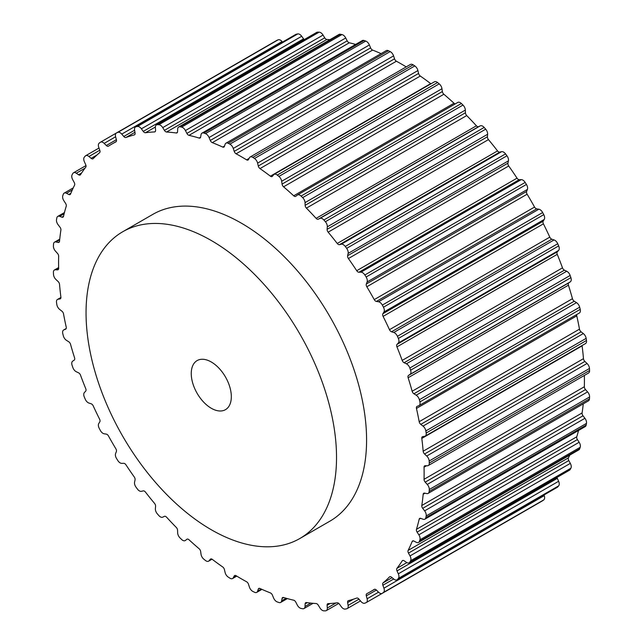 <?xml version="1.0" encoding="UTF-8"?>
<svg xmlns="http://www.w3.org/2000/svg" width="643" height="643" viewBox="0 0 643 643"><rect width="100%" height="100%" fill="white"/><g stroke="black" fill="none" stroke-linecap="round" stroke-linejoin="round"><path stroke-width="0.96" d="M299.847 538.512L329.907 521.16A177.114 102.261 -120 0 0 357.05 379.233A177.114 102.261 -120 0 0 241.35 223.161A177.114 102.261 -120 0 0 152.793 214.392L122.733 231.745A177.114 102.261 -120 0 0 95.582 373.671A177.114 102.261 -120 0 0 211.29 529.744A177.114 102.261 -120 0 0 299.847 538.512A177.114 102.261 -120 0 0 326.998 396.594A177.114 102.261 -120 0 0 211.29 240.514A177.114 102.261 -120 0 0 122.733 231.745M211.29 361.993A28.34 16.364 60 0 1 229.8 386.965A28.34 16.364 60 0 1 225.46 409.671A28.34 16.364 60 0 1 211.29 408.265A28.34 16.364 60 0 1 192.779 383.292A28.34 16.364 60 0 1 197.12 360.586A28.34 16.364 60 0 1 211.29 361.993M205.447 560.471A4.959 2.861 -120 0 0 208.589 561.178A4.959 2.861 -120 0 0 209.071 560.768L210.293 559.257A2.837 1.64 60 0 1 210.566 559.024A2.837 1.64 60 0 1 212.303 559.378A258.478 149.232 -120 0 0 222.703 566.957A2.837 1.64 60 0 1 224.407 569.553L225.09 572.447A4.959 2.861 -120 0 0 228.193 577.06A266.274 153.733 -120 0 0 229.873 578.161A4.959 2.861 -120 0 0 232.573 578.539A4.959 2.861 -120 0 0 233.264 577.792L234.229 575.967A2.837 1.64 60 0 1 234.631 575.533A2.837 1.64 60 0 1 236.102 575.71A258.478 149.232 -120 0 0 246.59 581.77A2.837 1.64 60 0 1 248.463 584.182L249.428 587.115A4.959 2.861 -120 0 0 252.82 591.407A266.274 153.733 -120 0 0 254.507 592.251A4.959 2.861 -120 0 0 256.742 592.372A4.959 2.861 -120 0 0 257.602 591.222L258.285 589.109A2.837 1.64 60 0 1 258.783 588.458A2.837 1.64 60 0 1 259.997 588.49A258.478 149.232 -120 0 0 270.39 592.91A2.837 1.64 60 0 1 272.399 595.113L273.621 598.038A4.959 2.861 -120 0 0 277.254 601.928A266.274 153.733 -120 0 0 278.909 602.507A4.959 2.861 -120 0 0 280.686 602.427A4.959 2.861 -120 0 0 281.666 600.827L282.06 598.472A2.837 1.64 60 0 1 282.615 597.556A2.837 1.64 60 0 1 283.571 597.492A258.478 149.232 -120 0 0 293.698 600.208A2.837 1.64 60 0 1 295.804 602.153L297.267 605.015A4.959 2.861 -120 0 0 301.069 608.439A266.274 153.733 -120 0 0 302.668 608.736A4.959 2.861 -120 0 0 304.01 608.543A4.959 2.861 -120 0 0 305.031 606.453L305.128 603.881A2.837 1.64 60 0 1 305.714 602.684A2.837 1.64 60 0 1 306.422 602.563A258.478 149.232 -120 0 0 316.107 603.528A2.837 1.64 60 0 1 318.277 605.184L319.957 607.932A4.959 2.861 -120 0 0 323.863 610.842A266.274 153.733 -120 0 0 325.382 610.85A4.959 2.861 -120 0 0 326.298 610.617A4.959 2.861 -120 0 0 327.311 607.989L327.11 605.256A2.837 1.64 60 0 1 327.689 603.753A2.837 1.64 60 0 1 328.155 603.624A258.478 149.232 -120 0 0 337.237 602.812A2.837 1.64 60 0 1 339.44 604.155L341.304 606.735A4.959 2.861 -120 0 0 345.251 609.074A266.274 153.733 -120 0 0 346.657 608.8A4.959 2.861 -120 0 0 347.172 608.608A4.959 2.861 -120 0 0 348.12 605.417L347.622 602.563A2.837 1.64 60 0 1 348.16 600.739A2.837 1.64 60 0 1 348.41 600.642A258.478 149.232 -120 0 0 356.728 598.07A2.837 1.64 60 0 1 358.915 599.075L360.932 601.454A4.959 2.861 -120 0 0 364.854 603.182A266.274 153.733 -120 0 0 366.124 602.628A4.959 2.861 -120 0 0 366.285 602.555A4.959 2.861 -120 0 0 367.097 598.778L366.317 595.86A2.837 1.64 60 0 1 366.783 593.698A2.837 1.64 60 0 1 366.823 593.674A258.478 149.232 -120 0 0 370.585 591.624A258.478 149.232 -120 0 0 374.242 589.398A2.837 1.64 60 0 1 374.282 589.366A2.837 1.64 60 0 1 376.388 590.049L378.526 592.179A4.959 2.861 -120 0 0 382.199 593.36A4.959 2.861 -120 0 0 382.344 593.264A266.274 153.733 -120 0 0 383.461 592.444A4.959 2.861 -120 0 0 383.927 588.184L382.874 585.243A2.837 1.64 60 0 1 383.099 582.847A258.478 149.232 -120 0 0 389.481 576.924A2.837 1.64 60 0 1 389.69 576.763A2.837 1.64 60 0 1 391.539 577.205L393.765 579.062A4.959 2.861 -120 0 0 397.004 579.841A4.959 2.861 -120 0 0 397.43 579.488A266.274 153.733 -120 0 0 398.371 578.403A4.959 2.861 -120 0 0 398.314 573.821L397.012 570.912A2.837 1.64 60 0 1 396.948 568.34A258.478 149.232 -120 0 0 402.188 560.873A2.837 1.64 60 0 1 402.534 560.535A2.837 1.64 60 0 1 404.125 560.784L406.392 562.328A4.959 2.861 -120 0 0 409.181 562.762A4.959 2.861 -120 0 0 409.84 562.086A266.274 153.733 -120 0 0 410.588 560.768A4.959 2.861 -120 0 0 410.017 555.93L408.482 553.109A2.837 1.64 60 0 1 408.128 550.392A258.478 149.232 -120 0 0 412.147 541.527A2.837 1.64 60 0 1 412.597 540.972A2.837 1.64 60 0 1 413.931 541.068L416.206 542.266A4.959 2.861 -120 0 0 418.529 542.427A4.959 2.861 -120 0 0 419.365 541.366A266.274 153.733 -120 0 0 419.911 539.831A4.959 2.861 -120 0 0 418.834 534.823L417.098 532.131A2.837 1.64 60 0 1 416.463 529.326A258.478 149.232 -120 0 0 419.18 519.198A2.837 1.64 60 0 1 419.71 518.403A2.837 1.64 60 0 1 420.779 518.379L423.022 519.214A4.959 2.861 -120 0 0 424.886 519.174A4.959 2.861 -120 0 0 425.843 517.671A266.274 153.733 -120 0 0 426.18 515.943A4.959 2.861 -120 0 0 424.621 510.855L422.7 508.34A2.837 1.64 60 0 1 421.8 505.494A258.478 149.232 -120 0 0 423.166 494.282A2.837 1.64 60 0 1 423.745 493.213A2.837 1.64 60 0 1 424.557 493.117L426.727 493.575A4.959 2.861 -120 0 0 428.15 493.398A4.959 2.861 -120 0 0 429.17 491.405A266.274 153.733 -120 0 0 429.283 489.524A4.959 2.861 -120 0 0 427.265 484.444L425.2 482.146A2.837 1.64 60 0 1 424.042 479.308A258.478 149.232 -120 0 0 424.042 467.204A2.837 1.64 60 0 1 424.629 465.837A2.837 1.64 60 0 1 425.2 465.701L427.265 465.781A4.959 2.861 -120 0 0 428.262 465.556A4.959 2.861 -120 0 0 429.283 463.032A266.274 153.733 -120 0 0 429.17 461.023A4.959 2.861 -120 0 0 426.727 456.032L424.557 453.99A2.837 1.64 60 0 1 423.166 451.217A258.478 149.232 -120 0 0 421.8 438.422A2.837 1.64 60 0 1 422.363 436.742A2.837 1.64 60 0 1 422.7 436.621L424.621 436.316A4.959 2.861 -120 0 0 425.216 436.107A4.959 2.861 -120 0 0 426.18 433.028A266.274 153.733 -120 0 0 425.843 430.923A4.959 2.861 -120 0 0 423.022 426.108L420.779 424.364A2.837 1.64 60 0 1 419.18 421.695A258.478 149.232 -120 0 0 416.463 408.426A2.837 1.64 60 0 1 416.969 406.416A2.837 1.64 60 0 1 417.098 406.36L418.834 405.677A4.959 2.861 -120 0 0 419.059 405.564A4.959 2.861 -120 0 0 419.911 401.907A266.274 153.733 -120 0 0 419.365 399.745A4.959 2.861 -120 0 0 416.206 395.196L413.931 393.765A2.837 1.64 60 0 1 412.147 391.249A258.478 149.232 -120 0 0 408.128 377.738A2.837 1.64 60 0 1 408.482 375.432L410.017 374.387A4.959 2.861 -120 0 0 410.588 370.199A266.274 153.733 -120 0 0 409.84 368.021A4.959 2.861 -120 0 0 406.392 363.801L404.125 362.724A2.837 1.64 60 0 1 402.188 360.401A258.478 149.232 -120 0 0 396.948 346.882A2.837 1.64 60 0 1 397.012 344.383L398.314 342.984A4.959 2.861 -120 0 0 398.371 338.459A266.274 153.733 -120 0 0 397.43 336.289A4.959 2.861 -120 0 0 393.765 332.487L391.539 331.772A2.837 1.64 60 0 1 389.481 329.682A258.478 149.232 -120 0 0 383.099 316.388A2.837 1.64 60 0 1 382.874 313.728L383.927 312.008A4.959 2.861 -120 0 0 383.461 307.209A266.274 153.733 -120 0 0 382.344 305.095A4.959 2.861 -120 0 0 378.526 301.768L376.388 301.43A2.837 1.64 60 0 1 374.242 299.614A258.478 149.232 -120 0 0 366.823 286.762A2.837 1.64 60 0 1 366.317 283.997L367.097 281.98A4.959 2.861 -120 0 0 366.124 277.004A266.274 153.733 -120 0 0 364.854 274.979A4.959 2.861 -120 0 0 360.932 272.182L358.915 272.23A2.837 1.64 60 0 1 356.728 270.711A258.478 149.232 -120 0 0 348.41 258.534A2.837 1.64 60 0 1 347.622 255.705L348.12 253.422A4.959 2.861 -120 0 0 346.657 248.343A266.274 153.733 -120 0 0 345.251 246.446A4.959 2.861 -120 0 0 341.304 244.227L339.44 244.661A2.837 1.64 60 0 1 337.237 243.464A258.478 149.232 -120 0 0 328.155 232.163A2.837 1.64 60 0 1 327.11 229.326L327.311 226.826A4.959 2.861 -120 0 0 325.382 221.731A266.274 153.733 -120 0 0 323.863 219.994A4.959 2.861 -120 0 0 319.957 218.395L318.277 219.199A2.837 1.64 60 0 1 316.107 218.355A258.478 149.232 -120 0 0 306.422 208.123A2.837 1.64 60 0 1 305.128 205.318L305.031 202.633A4.959 2.861 -120 0 0 302.668 197.618A266.274 153.733 -120 0 0 301.069 196.067A4.959 2.861 -120 0 0 297.476 194.974A4.959 2.861 -120 0 0 297.267 195.11L295.804 196.284A2.837 1.64 60 0 1 295.692 196.364A2.837 1.64 60 0 1 293.698 195.793A258.478 149.232 -120 0 0 283.571 186.808A2.837 1.64 60 0 1 282.06 184.091L281.666 181.27A4.959 2.861 -120 0 0 278.909 176.415A266.274 153.733 -120 0 0 277.254 175.081A4.959 2.861 -120 0 0 274.103 174.374A4.959 2.861 -120 0 0 273.621 174.783L272.399 176.295A2.837 1.64 60 0 1 272.126 176.528A2.837 1.64 60 0 1 270.39 176.174A258.478 149.232 -120 0 0 259.997 168.595A2.837 1.64 60 0 1 258.285 165.998L257.602 163.105A4.959 2.861 -120 0 0 254.507 158.491A266.274 153.733 -120 0 0 252.82 157.39A4.959 2.861 -120 0 0 250.127 157.013A4.959 2.861 -120 0 0 249.428 157.76L248.463 159.585A2.837 1.64 60 0 1 248.061 160.019A2.837 1.64 60 0 1 246.59 159.842A258.478 149.232 -120 0 0 236.102 153.781A2.837 1.64 60 0 1 234.229 151.37L233.264 148.437A4.959 2.861 -120 0 0 229.873 144.145A266.274 153.733 -120 0 0 228.193 143.301A4.959 2.861 -120 0 0 225.958 143.18A4.959 2.861 -120 0 0 225.09 144.329L224.407 146.443A2.837 1.64 60 0 1 223.909 147.094A2.837 1.64 60 0 1 222.703 147.062A258.478 149.232 -120 0 0 212.303 142.642A2.837 1.64 60 0 1 210.293 140.439L209.071 137.514A4.959 2.861 -120 0 0 205.447 133.623A266.274 153.733 -120 0 0 203.783 133.045A4.959 2.861 -120 0 0 202.006 133.125A4.959 2.861 -120 0 0 201.034 134.725L200.64 137.08A2.837 1.64 60 0 1 200.077 137.996A2.837 1.64 60 0 1 199.129 138.06A258.478 149.232 -120 0 0 188.994 135.343A2.837 1.64 60 0 1 186.888 133.398L185.425 130.537A4.959 2.861 -120 0 0 181.623 127.113A266.274 153.733 -120 0 0 180.024 126.816A4.959 2.861 -120 0 0 178.69 127.009A4.959 2.861 -120 0 0 177.661 129.098L177.564 131.67A2.837 1.64 60 0 1 176.978 132.868A2.837 1.64 60 0 1 176.278 132.988A258.478 149.232 -120 0 0 166.585 132.024A2.837 1.64 60 0 1 164.415 130.368L162.735 127.619A4.959 2.861 -120 0 0 158.829 124.71A266.274 153.733 -120 0 0 157.31 124.702A4.959 2.861 -120 0 0 156.402 124.935A4.959 2.861 -120 0 0 155.389 127.563L155.582 130.296A2.837 1.64 60 0 1 155.003 131.799A2.837 1.64 60 0 1 154.537 131.928A258.478 149.232 -120 0 0 145.455 132.739A2.837 1.64 60 0 1 143.252 131.397L141.396 128.817A4.959 2.861 -120 0 0 137.449 126.478A266.274 153.733 -120 0 0 136.043 126.751A4.959 2.861 -120 0 0 135.52 126.944A4.959 2.861 -120 0 0 134.58 130.135L135.07 132.988A2.837 1.64 60 0 1 134.532 134.813A2.837 1.64 60 0 1 134.291 134.909A258.478 149.232 -120 0 0 125.964 137.481A2.837 1.64 60 0 1 123.777 136.477L121.76 134.098A4.959 2.861 -120 0 0 117.838 132.37A266.274 153.733 -120 0 0 116.568 132.924A4.959 2.861 -120 0 0 116.415 132.997A4.959 2.861 -120 0 0 115.595 136.774L116.375 139.692A2.837 1.64 60 0 1 115.909 141.854A2.837 1.64 60 0 1 115.869 141.878A258.478 149.232 -120 0 0 112.107 143.928A258.478 149.232 -120 0 0 108.45 146.154A2.837 1.64 60 0 1 108.41 146.186A2.837 1.64 60 0 1 106.312 145.503L104.174 143.373A4.959 2.861 -120 0 0 100.493 142.191A4.959 2.861 -120 0 0 100.348 142.288A266.274 153.733 -120 0 0 99.231 143.108A4.959 2.861 -120 0 0 98.765 147.368L99.818 150.309A2.837 1.64 60 0 1 99.593 152.704A258.478 149.232 -120 0 0 93.211 158.628A2.837 1.64 60 0 1 93.002 158.789A2.837 1.64 60 0 1 91.153 158.347L88.935 156.49A4.959 2.861 -120 0 0 85.696 155.71A4.959 2.861 -120 0 0 85.27 156.064A266.274 153.733 -120 0 0 84.329 157.149A4.959 2.861 -120 0 0 84.378 161.731L85.68 164.64A2.837 1.64 60 0 1 85.744 167.212A258.478 149.232 -120 0 0 80.504 174.679A2.837 1.64 60 0 1 80.158 175.017A2.837 1.64 60 0 1 78.567 174.759L76.3 173.224A4.959 2.861 -120 0 0 73.511 172.79A4.959 2.861 -120 0 0 72.852 173.465A266.274 153.733 -120 0 0 72.104 174.783A4.959 2.861 -120 0 0 72.675 179.622L74.21 182.443A2.837 1.64 60 0 1 74.564 185.16A258.478 149.232 -120 0 0 70.545 194.025A2.837 1.64 60 0 1 70.095 194.58A2.837 1.64 60 0 1 68.761 194.483L66.494 193.286A4.959 2.861 -120 0 0 64.163 193.125A4.959 2.861 -120 0 0 63.327 194.186A266.274 153.733 -120 0 0 62.789 195.721A4.959 2.861 -120 0 0 63.858 200.729L65.602 203.421A2.837 1.64 60 0 1 66.229 206.226A258.478 149.232 -120 0 0 63.52 216.353A2.837 1.64 60 0 1 62.982 217.149A2.837 1.64 60 0 1 61.913 217.173L59.678 216.337A4.959 2.861 -120 0 0 57.806 216.378A4.959 2.861 -120 0 0 56.849 217.881A266.274 153.733 -120 0 0 56.52 219.609A4.959 2.861 -120 0 0 58.079 224.696L59.992 227.212A2.837 1.64 60 0 1 60.9 230.057A258.478 149.232 -120 0 0 59.526 241.27A2.837 1.64 60 0 1 58.947 242.339A2.837 1.64 60 0 1 58.135 242.435L55.965 241.977A4.959 2.861 -120 0 0 54.542 242.154A4.959 2.861 -120 0 0 53.522 244.147A266.274 153.733 -120 0 0 53.409 246.028A4.959 2.861 -120 0 0 55.435 251.108L57.492 253.406A2.837 1.64 60 0 1 58.65 256.244A258.478 149.232 -120 0 0 58.65 268.348A2.837 1.64 60 0 1 58.063 269.714A2.837 1.64 60 0 1 57.492 269.843L55.435 269.771A4.959 2.861 -120 0 0 54.43 269.996A4.959 2.861 -120 0 0 53.409 272.519A266.274 153.733 -120 0 0 53.522 274.529A4.959 2.861 -120 0 0 55.965 279.52L58.135 281.562A2.837 1.64 60 0 1 59.526 284.335A258.478 149.232 -120 0 0 60.9 297.13A2.837 1.64 60 0 1 60.338 298.81A2.837 1.64 60 0 1 59.992 298.931L58.079 299.236A4.959 2.861 -120 0 0 57.484 299.445A4.959 2.861 -120 0 0 56.52 302.523A266.274 153.733 -120 0 0 56.849 304.629A4.959 2.861 -120 0 0 59.678 309.444L61.913 311.188A2.837 1.64 60 0 1 63.52 313.856A258.478 149.232 -120 0 0 66.229 327.126A2.837 1.64 60 0 1 65.731 329.136A2.837 1.64 60 0 1 65.602 329.192L63.858 329.875A4.959 2.861 -120 0 0 63.633 329.988A4.959 2.861 -120 0 0 62.789 333.645A266.274 153.733 -120 0 0 63.327 335.807A4.959 2.861 -120 0 0 66.494 340.356L68.761 341.787A2.837 1.64 60 0 1 70.545 344.302A258.478 149.232 -120 0 0 74.564 357.813A2.837 1.64 60 0 1 74.21 360.12L72.675 361.165A4.959 2.861 -120 0 0 72.104 365.353A266.274 153.733 -120 0 0 72.852 367.531A4.959 2.861 -120 0 0 76.3 371.75L78.567 372.827A2.837 1.64 60 0 1 80.504 375.15A258.478 149.232 -120 0 0 85.744 388.669A2.837 1.64 60 0 1 85.68 391.169L84.378 392.568A4.959 2.861 -120 0 0 84.329 397.093A266.274 153.733 -120 0 0 85.27 399.263A4.959 2.861 -120 0 0 88.935 403.065L91.153 403.78A2.837 1.64 60 0 1 93.211 405.87A258.478 149.232 -120 0 0 99.593 419.164A2.837 1.64 60 0 1 99.818 421.824L98.765 423.544A4.959 2.861 -120 0 0 99.231 428.342A266.274 153.733 -120 0 0 100.348 430.456A4.959 2.861 -120 0 0 104.174 433.784L106.312 434.121A2.837 1.64 60 0 1 108.45 435.938A258.478 149.232 -120 0 0 115.869 448.79A2.837 1.64 60 0 1 116.375 451.555L115.595 453.572A4.959 2.861 -120 0 0 116.568 458.547A266.274 153.733 -120 0 0 117.838 460.573A4.959 2.861 -120 0 0 121.76 463.37L123.777 463.322A2.837 1.64 60 0 1 125.964 464.841A258.478 149.232 -120 0 0 134.291 477.018A2.837 1.64 60 0 1 135.07 479.847L134.58 482.129A4.959 2.861 -120 0 0 136.043 487.209A266.274 153.733 -120 0 0 137.449 489.098A4.959 2.861 -120 0 0 141.396 491.324L143.252 490.89A2.837 1.64 60 0 1 145.455 492.088A258.478 149.232 -120 0 0 154.537 503.389A2.837 1.64 60 0 1 155.582 506.226L155.389 508.726A4.959 2.861 -120 0 0 157.31 513.821A266.274 153.733 -120 0 0 158.829 515.557A4.959 2.861 -120 0 0 162.735 517.157L164.415 516.353A2.837 1.64 60 0 1 166.585 517.197A258.478 149.232 -120 0 0 176.278 527.429A2.837 1.64 60 0 1 177.564 530.234L177.661 532.918A4.959 2.861 -120 0 0 180.024 537.934A266.274 153.733 -120 0 0 181.623 539.485A4.959 2.861 -120 0 0 185.216 540.578A4.959 2.861 -120 0 0 185.425 540.441L186.888 539.268A2.837 1.64 60 0 1 187.009 539.188A2.837 1.64 60 0 1 188.994 539.758A258.478 149.232 -120 0 0 199.129 548.744A2.837 1.64 60 0 1 200.64 551.461L201.034 554.282A4.959 2.861 -120 0 0 203.783 559.137A266.274 153.733 -120 0 0 205.447 560.471M276.57 40.541A4.959 2.861 60 0 1 276.715 40.445A4.959 2.861 60 0 1 276.876 40.372L116.568 132.924M282.518 42.076L282.068 41.546A4.959 2.861 60 0 0 278.146 39.818A266.274 153.733 -120 0 0 276.876 40.372M135.52 126.944L295.828 34.392A4.959 2.861 60 0 1 296.343 34.2L136.043 126.751M304.235 39.585A2.837 1.64 -120 0 1 303.56 38.845L301.696 36.265A4.959 2.861 60 0 0 297.749 33.926A266.274 153.733 -120 0 0 296.343 34.2M156.402 124.935L316.702 32.383A4.959 2.861 60 0 1 317.618 32.15L157.31 124.702M329.923 39.689A258.478 149.232 60 0 0 326.893 39.472A2.837 1.64 -120 0 1 324.723 37.816L323.043 35.068A4.959 2.861 60 0 0 319.137 32.158A266.274 153.733 -120 0 0 317.618 32.15M178.69 127.009L338.99 34.457A4.959 2.861 60 0 1 340.332 34.264L180.024 126.816M355.659 44.415A258.478 149.232 60 0 0 349.302 42.792A2.837 1.64 -120 0 1 347.196 40.847L345.733 37.985A4.959 2.861 60 0 0 341.931 34.561A266.274 153.733 -120 0 0 340.332 34.264M202.006 133.125L362.314 40.573A4.959 2.861 60 0 1 364.091 40.493L203.783 133.045M381.066 53.634A258.478 149.232 60 0 0 372.61 50.09A2.837 1.64 -120 0 1 370.601 47.887L369.379 44.962A4.959 2.861 60 0 0 365.746 41.072A266.274 153.733 -120 0 0 364.091 40.493M225.958 143.18L386.258 50.628A4.959 2.861 60 0 1 388.493 50.749L228.193 143.301M406.231 66.888A258.478 149.232 60 0 0 396.409 61.23A2.837 1.64 -120 0 1 394.537 58.818L393.572 55.885A4.959 2.861 60 0 0 390.18 51.593A266.274 153.733 -120 0 0 388.493 50.749M250.127 157.013L410.427 64.461A4.959 2.861 60 0 1 413.127 64.839L252.82 157.39M430.971 83.807A2.837 1.64 -120 0 1 430.697 83.622A258.478 149.232 60 0 0 420.297 76.043A2.837 1.64 -120 0 1 418.593 73.447L417.91 70.553A4.959 2.861 60 0 0 414.807 65.94A266.274 153.733 -120 0 0 413.127 64.839M274.103 174.374L434.411 81.822A4.959 2.861 60 0 1 437.553 82.529L277.254 175.081M455.196 103.917A2.837 1.64 -120 0 1 454.006 103.242A258.478 149.232 60 0 0 443.871 94.256A2.837 1.64 -120 0 1 442.36 91.539L441.966 88.718A4.959 2.861 60 0 0 439.217 83.863A266.274 153.733 -120 0 0 437.553 82.529M457.575 102.558A4.959 2.861 60 0 1 457.784 102.422A4.959 2.861 60 0 1 461.377 103.515L301.069 196.067M419.059 405.564L579.367 313.012A4.959 2.861 60 0 0 580.211 309.355A266.274 153.733 -120 0 0 579.673 307.193A4.959 2.861 60 0 0 576.506 302.644L574.239 301.213A2.837 1.64 -120 0 1 572.455 298.698A258.478 149.232 60 0 0 568.436 285.187A2.837 1.64 -120 0 1 568.79 282.88L570.325 281.835A4.959 2.861 60 0 0 570.896 277.647A266.274 153.733 -120 0 0 570.148 275.469A4.959 2.861 60 0 0 566.7 271.25L564.433 270.173A2.837 1.64 -120 0 1 562.496 267.85A258.478 149.232 60 0 0 557.256 254.331A2.837 1.64 -120 0 1 557.32 251.831L558.622 250.432A4.959 2.861 60 0 0 558.671 245.907A266.274 153.733 -120 0 0 557.73 243.737A4.959 2.861 60 0 0 554.065 239.935L551.847 239.22A2.837 1.64 -120 0 1 549.789 237.13A258.478 149.232 60 0 0 543.407 223.836A2.837 1.64 -120 0 1 543.182 221.176L544.235 219.456A4.959 2.861 60 0 0 543.769 214.658A266.274 153.733 -120 0 0 542.652 212.544A4.959 2.861 60 0 0 538.826 209.216L536.688 208.879A2.837 1.64 -120 0 1 534.55 207.062A258.478 149.232 60 0 0 527.131 194.21A2.837 1.64 -120 0 1 526.625 191.445L527.405 189.428A4.959 2.861 60 0 0 526.432 184.453A266.274 153.733 -120 0 0 525.162 182.427A4.959 2.861 60 0 0 521.24 179.63L519.222 179.678A2.837 1.64 -120 0 1 517.036 178.159A258.478 149.232 60 0 0 508.709 165.982A2.837 1.64 -120 0 1 507.93 163.153L508.42 160.871A4.959 2.861 60 0 0 506.957 155.791A266.274 153.733 -120 0 0 505.551 153.902A4.959 2.861 60 0 0 501.604 151.676L499.748 152.11A2.837 1.64 -120 0 1 497.545 150.912A258.478 149.232 60 0 0 488.463 139.611A2.837 1.64 -120 0 1 487.418 136.774L487.611 134.274A4.959 2.861 60 0 0 485.69 129.179A266.274 153.733 -120 0 0 484.171 127.443A4.959 2.861 60 0 0 480.265 125.843L478.585 126.647A2.837 1.64 -120 0 1 476.415 125.803A258.478 149.232 60 0 0 466.722 115.571A2.837 1.64 -120 0 1 465.436 112.766L465.339 110.082A4.959 2.861 60 0 0 462.976 105.066A266.274 153.733 -120 0 0 461.377 103.515M576.779 314.507A2.837 1.64 -120 0 0 576.771 315.874A258.478 149.232 60 0 1 579.48 329.144A2.837 1.64 -120 0 0 581.087 331.812L583.322 333.556A4.959 2.861 60 0 1 586.151 338.371L425.843 430.923M425.216 436.107L585.516 343.555A4.959 2.861 60 0 0 586.48 340.477A266.274 153.733 -120 0 0 586.151 338.371M582.076 345.54A2.837 1.64 -120 0 0 582.1 345.87A258.478 149.232 60 0 1 583.474 358.665A2.837 1.64 -120 0 0 584.865 361.438L587.035 363.48A4.959 2.861 60 0 1 589.478 368.471L429.17 461.023M428.262 465.556L588.57 373.004A4.959 2.861 60 0 0 589.591 370.481A266.274 153.733 -120 0 0 589.478 368.471M584.366 375.424A258.478 149.232 60 0 1 584.35 386.756A2.837 1.64 -120 0 0 585.508 389.594L587.565 391.892A4.959 2.861 60 0 1 589.591 396.972L429.283 489.524M428.15 493.398L588.458 400.846A4.959 2.861 60 0 0 589.478 398.853A266.274 153.733 -120 0 0 589.591 396.972M583.265 403.844A258.478 149.232 60 0 1 582.1 412.943A2.837 1.64 -120 0 0 583.008 415.788L584.921 418.304A4.959 2.861 60 0 1 586.48 423.391L426.18 515.943M424.886 519.174L585.194 426.622A4.959 2.861 60 0 0 586.151 425.119A266.274 153.733 -120 0 0 586.48 423.391M578.547 430.456A258.478 149.232 60 0 1 576.771 436.774A2.837 1.64 -120 0 0 577.398 439.579L579.142 442.271A4.959 2.861 60 0 1 580.211 447.279L419.911 539.831M418.529 542.427L578.837 449.875A4.959 2.861 60 0 0 579.673 448.814A266.274 153.733 -120 0 0 580.211 447.279M569.762 455.115A258.478 149.232 60 0 1 568.436 457.84A2.837 1.64 -120 0 0 568.79 460.557L570.325 463.378A4.959 2.861 60 0 1 570.896 468.217L410.588 560.768M409.181 562.762L569.489 470.21A4.959 2.861 60 0 0 570.148 469.535A266.274 153.733 -120 0 0 570.896 468.217M557.015 477.411A2.837 1.64 -120 0 0 557.32 478.36L558.622 481.269A4.959 2.861 60 0 1 558.671 485.851L398.371 578.403M397.004 579.841L557.304 487.29A4.959 2.861 60 0 0 557.73 486.936A266.274 153.733 -120 0 0 558.671 485.851M543.994 494.973L544.235 495.632A4.959 2.861 60 0 1 543.769 499.892L383.461 592.444M542.354 500.889A4.959 2.861 60 0 0 542.507 500.809A4.959 2.861 60 0 0 542.652 500.712A266.274 153.733 -120 0 0 543.769 499.892M526.609 509.987A4.959 2.861 60 0 1 526.585 510.003A4.959 2.861 60 0 1 526.561 510.012L366.285 602.555M211.917 559.121L209.071 560.768M210.904 558.904L210.293 559.257M66.205 328.517L63.858 329.875M60.611 298.577L59.992 298.931M60.924 297.596L58.079 299.236M58.465 269.288L57.492 269.843M58.642 267.914L55.435 269.771M59.445 241.68L58.135 242.435M59.662 239.839L55.965 241.977M63.544 216.233L61.913 217.173M64.147 213.757L59.678 216.337M70.859 193.278L68.761 194.483M72.297 189.934L66.494 193.286M81.589 173.023L78.567 174.759M84.997 168.209L76.3 173.224M97.029 154.955L91.153 158.347M99.786 150.221L88.935 156.49M116.375 139.692L106.312 145.503M115.595 136.774L104.174 143.373M278.146 39.818L117.838 132.37M134.741 134.652L134.291 134.909M134.95 132.297L125.964 137.481M134.596 130.232L123.777 136.477M282.068 41.546L121.76 134.098M297.749 33.926L137.449 126.478M155.349 131.461L154.537 131.928M155.373 127.017L145.455 132.739M303.56 38.845L143.252 131.397M301.696 36.265L141.396 128.817M319.137 32.158L158.829 124.71M177.436 132.313L176.278 132.988M326.893 39.472L166.585 132.024M324.723 37.816L164.415 130.368M323.043 35.068L162.735 127.619M341.931 34.561L181.623 127.113M200.616 137.2L199.129 138.06M349.302 42.792L188.994 135.343M347.196 40.847L186.888 133.398M345.733 37.985L185.425 130.537M365.746 41.072L205.447 133.623M224.552 145.993L222.703 147.062M372.61 50.09L212.303 142.642M370.601 47.887L210.293 140.439M369.379 44.962L209.071 137.514M390.18 51.593L229.873 144.145M249.09 158.395L246.59 159.842M396.409 61.23L236.102 153.781M394.537 58.818L234.229 151.37M393.572 55.885L233.264 148.437M414.807 65.94L254.507 158.491M430.697 83.622L270.39 176.174M420.297 76.043L259.997 168.595M418.593 73.447L258.285 165.998M417.91 70.553L257.602 163.105M439.217 83.863L278.909 176.415M454.006 103.242L293.698 195.793M443.871 94.256L283.571 186.808M442.36 91.539L282.06 184.091M441.966 88.718L281.666 181.27M462.976 105.066L302.668 197.618M484.171 127.443L323.863 219.994M480.265 125.843L319.957 218.395M478.585 126.647L318.277 219.199M476.415 125.803L316.107 218.355M466.722 115.571L306.422 208.123M465.436 112.766L305.128 205.318M465.339 110.082L305.031 202.633M485.69 129.179L325.382 221.731M505.551 153.902L345.251 246.446M501.604 151.676L341.304 244.227M499.748 152.11L339.44 244.661M497.545 150.912L337.237 243.464M488.463 139.611L328.155 232.163M487.418 136.774L327.11 229.326M487.611 134.274L327.311 226.826M506.957 155.791L346.657 248.343M525.162 182.427L364.854 274.979M521.24 179.63L360.932 272.182M519.222 179.678L358.915 272.23M517.036 178.159L356.728 270.711M508.709 165.982L348.41 258.534M507.93 163.153L347.622 255.705M508.42 160.871L348.12 253.422M526.432 184.453L366.124 277.004M542.652 212.544L382.344 305.095M538.826 209.216L378.526 301.768M536.688 208.879L376.388 301.43M534.55 207.062L374.242 299.614M527.131 194.21L366.823 286.762M526.625 191.445L366.317 283.997M527.405 189.428L367.097 281.98M543.769 214.658L383.461 307.209M557.73 243.737L397.43 336.289M554.065 239.935L393.765 332.487M551.847 239.22L391.539 331.772M549.789 237.13L389.481 329.682M543.407 223.836L383.099 316.388M543.182 221.176L382.874 313.728M544.235 219.456L383.927 312.008M558.671 245.907L398.371 338.459M570.148 275.469L409.84 368.021M566.7 271.25L406.392 363.801M564.433 270.173L404.125 362.724M562.496 267.85L402.188 360.401M557.256 254.331L396.948 346.882M557.32 251.831L397.012 344.383M558.622 250.432L398.314 342.984M570.896 277.647L410.588 370.199M579.673 307.193L419.365 399.745M576.506 302.644L416.206 395.196M574.239 301.213L413.931 393.765M572.455 298.698L412.147 391.249M568.436 285.187L408.128 377.738M568.79 282.88L408.482 375.432M570.325 281.835L410.017 374.387M580.211 309.355L419.911 401.907M583.322 333.556L423.022 426.108M581.087 331.812L420.779 424.364M579.48 329.144L419.18 421.695M576.771 315.874L416.463 408.426M586.48 340.477L426.18 433.028M587.035 363.48L426.727 456.032M584.865 361.438L424.557 453.99M583.474 358.665L423.166 451.217M582.1 345.87L421.8 438.422M589.591 370.481L429.283 463.032M587.565 391.892L427.265 484.444M585.508 389.594L425.2 482.146M584.35 386.756L424.042 479.308M426.542 465.757L424.042 467.204M589.478 398.853L429.17 491.405M584.921 418.304L424.621 510.855M583.008 415.788L422.7 508.34M582.1 412.943L421.8 505.494M425.023 493.213L423.166 494.282M586.151 425.119L425.843 517.671M579.142 442.271L418.834 534.823M577.398 439.579L417.098 532.131M576.771 436.774L416.463 529.326M420.667 518.338L419.18 519.198M579.673 448.814L419.365 541.366M570.325 463.378L410.017 555.93M568.79 460.557L408.482 553.109M568.436 457.84L408.128 550.392M413.304 540.851L412.147 541.527M570.148 469.535L409.84 562.086M558.622 481.269L398.314 573.821M557.32 478.36L397.012 570.912M406.866 562.609L396.948 568.34M403 560.407L402.188 560.873M557.73 486.936L397.43 579.488M544.235 495.632L383.927 588.184M393.693 578.997L382.874 585.243M392.085 577.663L383.099 582.847M389.931 576.667L389.481 576.924M542.652 500.712L382.344 593.264M378.526 592.179L367.097 598.778M376.388 590.049L366.317 595.86M358.971 599.147L348.12 605.417M353.497 599.172L347.622 602.563M336 602.965L327.311 607.989M330.132 603.512L327.11 605.256M310.842 603.094L305.031 606.453M307.225 602.676L305.128 603.881M286.135 598.247L281.666 600.827M283.684 597.532L282.06 598.472M261.307 589.084L257.602 591.222M259.595 588.353L258.285 589.109M236.479 575.935L233.264 577.792M235.201 575.405L234.229 575.967M212.029 559.193L208.589 561.178M66.221 328.493L63.633 329.988M60.924 297.46L57.484 299.445M58.634 267.576L54.43 269.996M59.735 239.156L54.542 242.154M64.453 212.544L57.806 216.378M73.238 187.885L64.163 193.125M85.985 165.589L73.511 172.79M99.006 148.027L85.696 155.71M276.715 40.445L116.415 132.997M116.238 141.54L112.107 143.928M116.391 133.013L100.493 142.191M457.784 102.422L297.476 194.974M374.724 589.237L370.585 591.624M542.507 500.809L382.199 593.36M360.482 600.924L347.172 608.608M338.765 603.415L326.298 610.617M313.077 603.311L304.01 608.543M287.341 598.585L280.686 602.427M261.934 589.366L256.742 592.372M236.769 576.112L232.573 578.539"/></g></svg>
